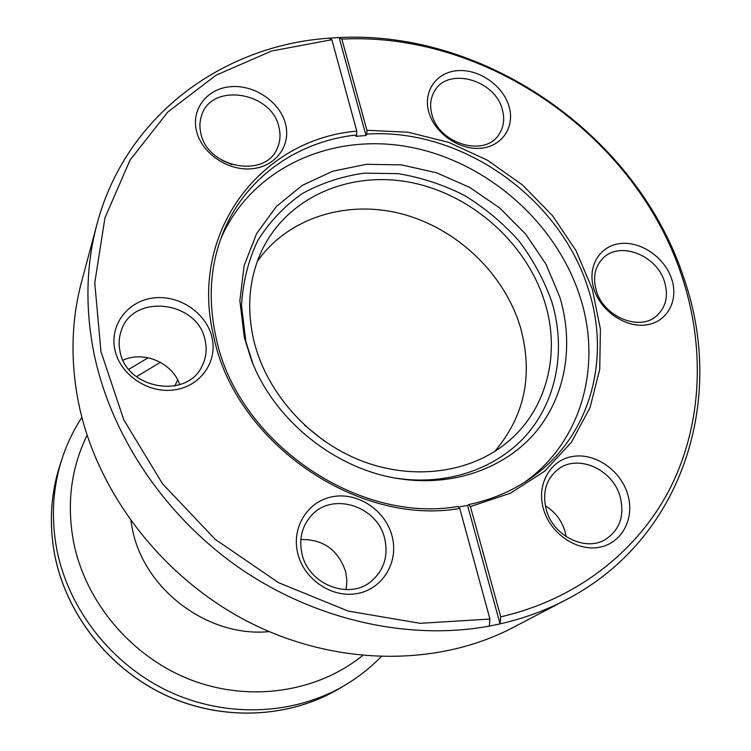 <?xml version="1.0" encoding="UTF-8"?>
<svg xmlns="http://www.w3.org/2000/svg" width="751" height="751" viewBox="0 0 751 751"><rect width="100%" height="100%" fill="white"/><g stroke="black" fill="none" stroke-linecap="round" stroke-linejoin="round"><path stroke-width="1.13" d="M324.516 441.194L304.606 425.263M269.168 631.629C207.755 637.646 143.619 589.347 132.232 528.338L130.927 520.997M196.48 130.946C191.007 108.707 207.614 88.102 231.289 86.637C254.889 84.844 280.02 102.117 285.483 123.821C291.304 145.497 275.786 166.731 251.754 168.759C227.816 171.125 201.597 153.223 196.48 130.946M278.931 127.107C271.824 91.922 211.726 82.159 201.681 115.241C199.653 121.005 199.381 127.06 200.864 133.406C207.36 167.914 265.31 178.794 277.213 148.351C280.226 141.704 280.808 134.626 278.931 127.107M221.874 160.226L232.059 164.657M114.875 349.722C109.402 324.789 127.98 300.7 153.777 297.922C179.498 294.786 206.459 313.111 211.96 337.396C217.846 361.625 200.526 386.427 174.307 389.9C148.163 393.74 119.953 374.711 114.875 349.722M205.126 340.391C198.114 300.869 132.739 292.777 121.211 330.834C118.94 337.396 118.527 344.193 119.991 351.243C126.177 389.187 187.299 399.598 202.113 365.934C206.121 357.908 207.126 349.393 205.126 340.391M123.033 360.198C143.92 350.426 172.646 362.911 179.714 384.653M297.687 553.111C291.238 526.827 308.342 500.504 333.444 496.552C358.462 492.215 385.629 510.614 392.097 536.195C398.922 561.701 383.094 588.746 357.598 593.468C332.205 598.594 303.761 579.472 297.687 553.111M384.719 538.739C377.65 506.09 332.44 491.464 311.449 515.486C301.996 526.066 298.823 538.767 301.93 553.6C308.126 584.278 348.858 600.434 371.135 581.387C383.968 570.328 388.492 556.106 384.719 538.739M300.841 539.556C323.324 539.134 338.269 549.892 345.695 571.83L346.896 580.767L346.108 589.657M543.489 509.056C536.252 484.47 550.192 459.988 572.6 456.467C594.914 452.59 620.41 470.013 627.601 493.989C635.13 517.89 622.297 543.011 599.598 547.207C577.012 551.769 550.389 533.708 543.489 509.056M620.082 496.486C612.666 469.197 577.829 453.754 558.115 469.272C546.071 479.035 542.128 492.515 546.287 509.732C553.027 535.951 585.62 552.088 605.682 539.349C620.016 529.605 624.813 515.317 620.082 496.486M545.329 505.789C554.998 511.76 561.532 520.208 564.94 531.135L566.151 536.646M593.9 288.891C586.907 266.868 599.523 245.774 620.26 243.559C640.894 241.033 664.748 257.509 671.676 279.015C678.904 300.484 667.263 322.151 646.282 324.911C625.405 327.999 600.575 310.952 593.9 288.891M664.541 281.832C656.825 255.002 619.34 240.63 602.771 258.447C594.82 266.858 592.661 277.551 596.285 290.534C603.447 316.753 639.542 331.717 656.656 315.833C665.987 307.197 668.615 295.856 664.541 281.832M428.877 112.35C422.682 91.35 436.509 71.955 457.819 70.641C479.054 69.017 502.748 85.426 508.896 105.947C515.355 126.431 502.485 146.398 480.903 148.219C459.405 150.341 434.754 133.368 428.877 112.35M502.194 109.102C494.656 79.615 447.99 66.783 434.622 90.974C430.436 97.968 429.563 105.9 431.985 114.762C438.988 143.76 484.292 157.259 498.589 135.002C503.79 127.529 504.991 118.893 502.194 109.102M96.926 224.418L81.54 281.916C71.261 320.452 70.275 360.837 78.583 403.071C96.795 492.665 162.648 578.317 249.848 622.607C337.19 666.71 438.565 666.625 513.262 627.432L565.991 599.824C545.592 610.507 523.625 618.524 500.082 623.884L489.295 626.099C409.379 640.8 316.725 620.608 241.137 569.127C165.764 517.345 111.495 436.819 94.213 354.528C85.023 308.952 85.924 265.582 96.926 224.418C125.67 115.466 223 45.351 329.145 38.16L339.114 37.55C487.089 29.89 638.547 137.048 684.264 279.316C725.654 398.593 683.851 538.824 565.991 599.824M459.753 508.446L457.96 506.465C357.157 524.207 237.222 441.194 216.128 337.931C207.332 298.109 210.383 261.32 225.291 227.553C248.525 175.19 299.555 141.019 356.669 134.945L356.791 131.134L331.848 39.719L271.627 51.002L216.044 75.213L167.905 111.927L130.007 160.113L104.915 217.959L94.767 282.864L100.934 351.496L123.821 419.903L162.591 483.879L215.18 539.302L278.396 582.598L348.211 611.098L420.185 623.321L489.934 619.031L459.753 508.446C357.326 526.601 235.26 442.151 213.866 337.152C188.022 232.5 260.916 139.01 356.791 131.134M682.33 277.663C637.289 137.339 487.756 31.514 341.855 39.108L366.929 130.299L408.084 132.232L448.807 142.399L487.446 160.235L522.433 184.934L552.379 215.49L576.017 250.674L592.314 289.097L600.406 329.201L599.739 369.285L590.051 407.558L571.483 442.151L544.588 471.262L510.389 493.21L470.417 506.578L500.739 616.834C578.167 599.12 639.289 549.741 671.084 486.395C702.448 422.644 705.02 347.103 682.33 277.663M458.485 507.047L467.563 505.423L468.605 504.606C493.557 499.34 515.627 489.558 534.806 475.261C590.981 433.787 610.46 358.302 588.756 290.515C561.297 198.283 461.602 127.595 366.798 134.1L366 135.49L339.114 37.55L341.855 39.108M366 135.49L355.89 136.344L356.669 134.945M489.295 626.099L489.934 619.031M331.848 39.719L329.145 38.16M500.739 616.834L500.082 623.884L467.563 505.423M468.605 504.606L470.417 506.578M366.929 130.299L366.798 134.1M544.991 302.869C527.305 244.563 473.815 195.973 413.425 183C353.12 170.017 290.609 194.856 263.61 246.948C249.351 275.204 246.075 306.352 253.772 340.41C266.239 392.238 308.501 440.002 360.771 460.56C413.106 481.053 470.652 472.952 507.488 442.123C547.01 409.455 560.697 353.712 544.991 302.869M494.693 451.473C524.799 415.979 533.388 374.646 520.471 327.483C504.512 273.796 457.106 228.539 402.038 213.969C347.028 199.484 288.037 217.49 257.293 261.47M244.31 337.49L239.879 300.804L244.131 265.572L256.598 233.617L276.368 206.497L302.24 185.413L332.768 171.19L366.375 164.309L401.456 164.882L436.415 172.73L469.704 187.393L499.913 208.168L525.728 234.152L546.015 264.23L559.814 297.124C574.177 344.643 565.888 395.871 535.585 432.2C505.132 468.295 453.332 486.995 399.457 478.762C335.678 469.544 274.509 420.579 251.529 360.377L244.31 337.49M252.871 363.672L245.84 341.433L241.54 305.873C242.789 282.498 248.177 260.766 257.706 240.677C269.365 222.014 284.113 206.384 301.94 193.786C321.118 183.206 341.865 176.335 364.169 173.162L398.227 173.65C421.151 177.461 443.24 184.718 464.493 195.429C484.846 207.924 502.963 223.056 518.866 240.827C533.154 259.79 544.156 280.17 551.882 301.986C565.747 348.145 557.561 397.87 528.075 433.083C498.457 468.08 448.197 486.169 396.021 478.19L395.946 478.18M220.606 239.269L221.845 236.424C253.425 166.647 333.219 132.167 410.534 147.215C488 162.235 557.251 223.526 580.467 298.128C601.758 365.042 582.363 439.579 526.902 480.565L524.395 482.405M54.682 554.707C66.201 614.158 108.951 668.756 165.746 695.238C222.634 721.561 289.276 718.191 338.926 688.789C289.219 718.228 222.559 721.589 165.689 695.285C108.933 668.822 66.201 614.252 54.673 554.792C48.928 523.869 50.655 494.092 59.873 465.46C50.664 494.045 48.937 523.804 54.682 554.707M87.088 435.223C71.045 468.173 66.529 503.724 73.551 541.865C85.445 602.293 131.622 657.031 190.942 679.89C250.336 702.645 317.438 692.056 362.47 655.614M338.926 688.789L344.84 685.288C294.608 715.036 227.093 718.416 169.426 691.709C111.852 664.842 68.482 609.483 56.776 549.263C50.946 517.965 52.683 487.85 61.995 458.917L59.873 465.46M160.414 362.311L136.447 376.73M177.696 379.959L174.795 385.958M344.84 685.288C358.274 677.299 370.346 667.799 381.057 656.778M148.182 357.767L128.815 369.323M81.878 417.34C73.476 430.201 66.848 444.066 61.995 458.917M526.902 480.565L524.724 482.198M221.845 236.424L220.738 238.902M396.021 478.19L399.457 478.762M252.843 363.597L251.529 360.377"/></g></svg>
